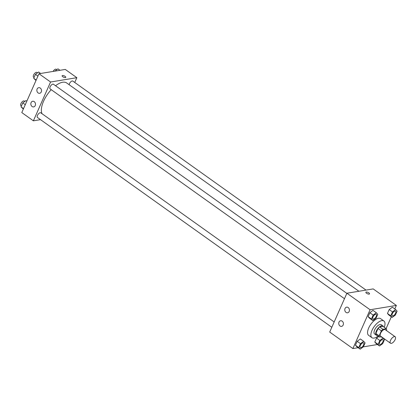 <?xml version="1.0" encoding="UTF-8"?>
<svg xmlns="http://www.w3.org/2000/svg" width="418" height="418" viewBox="0 0 418 418"><rect width="100%" height="100%" fill="white"/><g stroke="black" fill="none" stroke-linecap="round" stroke-linejoin="round"><path stroke-width="0.63" d="M391.326 343.377A3.992 1.813 -54.5 0 1 390.511 343.235A3.992 1.813 -54.5 0 1 391.352 338.93A3.992 1.813 -54.5 0 1 395.146 336.73A3.992 1.813 -54.5 0 1 394.759 340.325A3.992 1.813 -54.5 0 1 391.326 343.377M390.511 343.235L380.579 336.15A3.992 1.813 -54.5 0 1 381.42 331.85A3.992 1.813 -54.5 0 1 385.213 329.65L395.146 336.73M386.399 330.492L386.629 329.98A5.424 2.461 -54.5 0 0 386.3 328.741L382.93 329.295A5.424 2.461 -54.5 0 0 381.373 330.842L379.168 335.821A5.424 2.461 -54.5 0 0 379.492 337.06L381.409 336.746M381.373 330.842L378.06 328.485L375.855 333.465L379.168 335.821M375.855 333.465A5.424 2.461 -54.5 0 0 376.179 334.698L379.492 337.06M378.06 328.485A5.424 2.461 -54.5 0 1 379.622 326.933L382.93 329.295M386.3 328.741L382.992 326.38L379.622 326.933M383.416 326.688A5.706 2.592 125.5 0 0 382.898 325.894A5.706 2.592 125.5 0 0 376.299 331.082A5.706 2.592 125.5 0 0 376.273 335.189A5.706 2.592 125.5 0 0 377.193 335.419M376.273 335.189L374.617 334.008A5.706 2.592 -54.5 0 1 374.643 329.901A5.706 2.592 -54.5 0 1 381.242 324.718L382.898 325.894M378.055 336.035A10.267 4.661 -54.5 0 1 374.058 338.094A10.267 4.661 -54.5 0 1 371.968 337.723A10.267 4.661 -54.5 0 1 374.131 326.657A10.267 4.661 -54.5 0 1 383.891 320.998A10.267 4.661 -54.5 0 1 384.283 327.299M371.968 337.723L368.66 335.361A10.267 4.661 -54.5 0 1 370.823 324.295A10.267 4.661 -54.5 0 1 380.579 318.641L383.891 320.998M394.801 308.944L396.358 305.433L370.082 309.748L352.881 348.57L358.148 347.703M363.31 346.856L377.491 344.526M386.096 328.595L391.326 316.792M363.665 341.313L360.358 338.956L357.186 341.292L355.452 345.216L356.878 346.799L360.191 349.161L363.357 346.82L365.097 342.896L363.665 341.313L360.499 343.653L358.759 347.577L360.191 349.161M376.331 312.742L373.018 310.381L369.852 312.721L368.112 316.645L369.543 318.229L372.851 320.585L376.022 318.25L377.757 314.326L376.331 312.742L373.159 315.083L371.424 319.002L372.851 320.585M395.668 309.56L392.361 307.204L389.189 309.539L387.455 313.463L388.881 315.047L392.194 317.408L395.36 315.067L397.1 311.144L395.668 309.56L392.502 311.901L390.762 315.825L392.194 317.408M379.842 340.477L376.529 338.115L378.708 336.506L376.529 338.115L374.789 342.039L376.221 343.622L379.534 345.979L382.7 343.643L384.44 339.719L383.008 338.136L379.842 340.477L378.102 344.395L379.534 345.979M369.533 293.885A1.996 0.731 23.9 0 0 368.859 292.887A1.996 0.731 -156.1 0 1 369.533 293.885A1.996 0.731 -156.1 0 1 367.412 293.744A1.996 0.731 -156.1 0 1 365.881 292.266A1.996 0.731 -156.1 0 1 368.859 292.887A1.996 0.731 23.9 0 0 365.881 292.266M370.082 309.748L346.903 293.232L373.185 288.911L396.358 305.433M346.903 293.232L329.703 332.054L352.881 348.57M345.038 308.5A2.853 2.315 80.7 0 1 346.647 307.162A2.853 2.315 80.7 0 1 349.396 309.602A2.853 2.315 80.7 0 1 347.572 312.789A2.853 2.315 80.7 0 1 345.247 311.53A2.853 2.315 80.7 0 1 345.038 308.5M339.019 322.09A2.853 2.315 80.7 0 1 340.623 320.752A2.853 2.315 80.7 0 1 343.371 323.187A2.853 2.315 80.7 0 1 341.548 326.38A2.853 2.315 80.7 0 1 339.223 325.115A2.853 2.315 80.7 0 1 339.019 322.09M42.035 113.717A19.991 9.076 -54.5 0 1 51.231 89.677M55.531 85.742A19.991 9.076 -54.5 0 1 66.713 82.983L358.91 291.257M344.479 298.703L50.118 88.882A2.853 1.296 -54.5 0 1 50.719 85.81A2.853 1.296 -54.5 0 1 53.426 84.237L346.841 293.379M331.819 327.278L37.453 117.458A2.853 1.296 -54.5 0 1 38.054 114.386A2.853 1.296 -54.5 0 1 40.765 112.813L334.175 321.954M69.163 84.729A2.853 1.296 -54.5 0 1 70.668 81.902A2.853 1.296 -54.5 0 1 72.769 81.061L366.022 290.087M33.372 120.828L50.573 82.006L38.984 73.746L21.783 112.567L33.372 120.828L40.536 119.652M74.738 82.461L76.855 77.691L50.573 82.006M40.264 88.067A2.853 2.315 80.7 0 1 41.497 91.077A2.853 2.315 80.7 0 1 39.653 93.308A2.853 2.315 80.7 0 1 37.327 92.049A2.853 2.315 80.7 0 1 37.118 89.018A2.853 2.315 80.7 0 1 38.728 87.681A2.853 2.315 80.7 0 1 40.264 88.067M32.092 106.512A2.853 2.315 80.7 0 1 31.099 102.609A2.853 2.315 80.7 0 1 32.703 101.266A2.853 2.315 80.7 0 1 35.452 103.706A2.853 2.315 80.7 0 1 33.628 106.898A2.853 2.315 80.7 0 1 32.092 106.512M76.855 77.691L65.265 69.43L38.984 73.746M65.38 77.581A1.996 0.731 -156.1 0 1 63.186 76.99A1.996 0.731 -156.1 0 1 62.11 75.736A1.996 0.731 -156.1 0 1 64.231 75.877A1.996 0.731 -156.1 0 1 65.757 77.356A1.996 0.731 -156.1 0 1 65.38 77.581M65.757 77.356A1.996 0.731 23.9 0 0 64.231 75.883A1.996 0.731 23.9 0 0 62.11 75.742M59.993 70.297L57.95 68.839L54.831 71.144M53.128 71.421A2.853 1.296 -54.5 0 1 56.216 69.263L56.811 69.686M26.815 101.208L25.947 100.592L22.781 102.932L21.041 106.856L23.34 109.056M22.781 102.932L25.268 104.704M21.041 106.856L23.528 108.628M21.412 106.02L20.9 105.66A2.853 1.296 -54.5 0 1 21.501 102.582A2.853 1.296 -54.5 0 1 24.213 101.015L24.808 101.438M40.65 73.474L38.613 72.021L35.441 74.357L33.706 78.281L36 80.481M35.441 74.357L37.928 76.133M33.706 78.281L36.194 80.052M34.072 77.45L33.56 77.084A2.853 1.296 -54.5 0 1 34.161 74.012A2.853 1.296 -54.5 0 1 36.873 72.439L37.468 72.863M379.612 344.38L379.628 344.39A2.853 1.296 -54.5 0 1 380.228 341.313A2.853 1.296 -54.5 0 1 382.94 339.745A2.853 1.296 -54.5 0 1 382.663 342.316A2.853 1.296 -54.5 0 1 380.208 344.495A2.853 1.296 -54.5 0 1 379.628 344.39A2.853 1.296 -54.5 0 1 379.612 344.38A2.853 1.296 -54.5 0 1 380.213 341.307A2.853 1.296 -54.5 0 1 382.925 339.735A2.853 1.296 -54.5 0 1 382.93 339.74M381.122 336.793L383.008 338.136M376.529 338.115L374.789 342.039L378.102 344.395M374.789 342.039L376.221 343.622M392.277 315.809L392.288 315.815A2.853 1.296 -54.5 0 1 392.277 315.809A2.853 1.296 -54.5 0 1 392.878 312.732A2.853 1.296 -54.5 0 1 395.585 311.164A2.853 1.296 -54.5 0 1 395.595 311.164L395.6 311.17A2.853 1.296 -54.5 0 1 395.323 313.74A2.853 1.296 -54.5 0 1 392.868 315.919A2.853 1.296 -54.5 0 1 392.288 315.815A2.853 1.296 -54.5 0 1 392.889 312.742A2.853 1.296 -54.5 0 1 395.6 311.17M392.361 307.204L389.189 309.539L392.502 311.901M389.189 309.539L387.455 313.463L390.762 315.825M387.455 313.463L388.881 315.047M360.274 347.562L360.285 347.567A2.853 1.296 -54.5 0 1 360.274 347.562A2.853 1.296 -54.5 0 1 360.875 344.484A2.853 1.296 -54.5 0 1 363.587 342.917A2.853 1.296 -54.5 0 1 363.592 342.917L363.597 342.922A2.853 1.296 -54.5 0 1 363.32 345.493A2.853 1.296 -54.5 0 1 360.865 347.671A2.853 1.296 -54.5 0 1 360.285 347.567A2.853 1.296 -54.5 0 1 360.886 344.495A2.853 1.296 -54.5 0 1 363.597 342.922M360.358 338.956L357.186 341.292L360.499 343.653M357.186 341.292L355.452 345.216L358.759 347.577M355.452 345.216L356.878 346.799M372.95 318.997L372.934 318.986A2.853 1.296 -54.5 0 1 372.934 318.986A2.853 1.296 -54.5 0 1 373.535 315.914A2.853 1.296 -54.5 0 1 376.247 314.341A2.853 1.296 -54.5 0 1 376.252 314.346L376.257 314.352A2.853 1.296 -54.5 0 1 375.986 316.922A2.853 1.296 -54.5 0 1 373.53 319.101A2.853 1.296 -54.5 0 1 372.95 318.997A2.853 1.296 -54.5 0 1 373.551 315.924A2.853 1.296 -54.5 0 1 376.257 314.352M373.018 310.381L369.852 312.721L373.159 315.083M369.852 312.721L368.112 316.645L371.424 319.002M368.112 316.645L369.543 318.229"/></g></svg>
